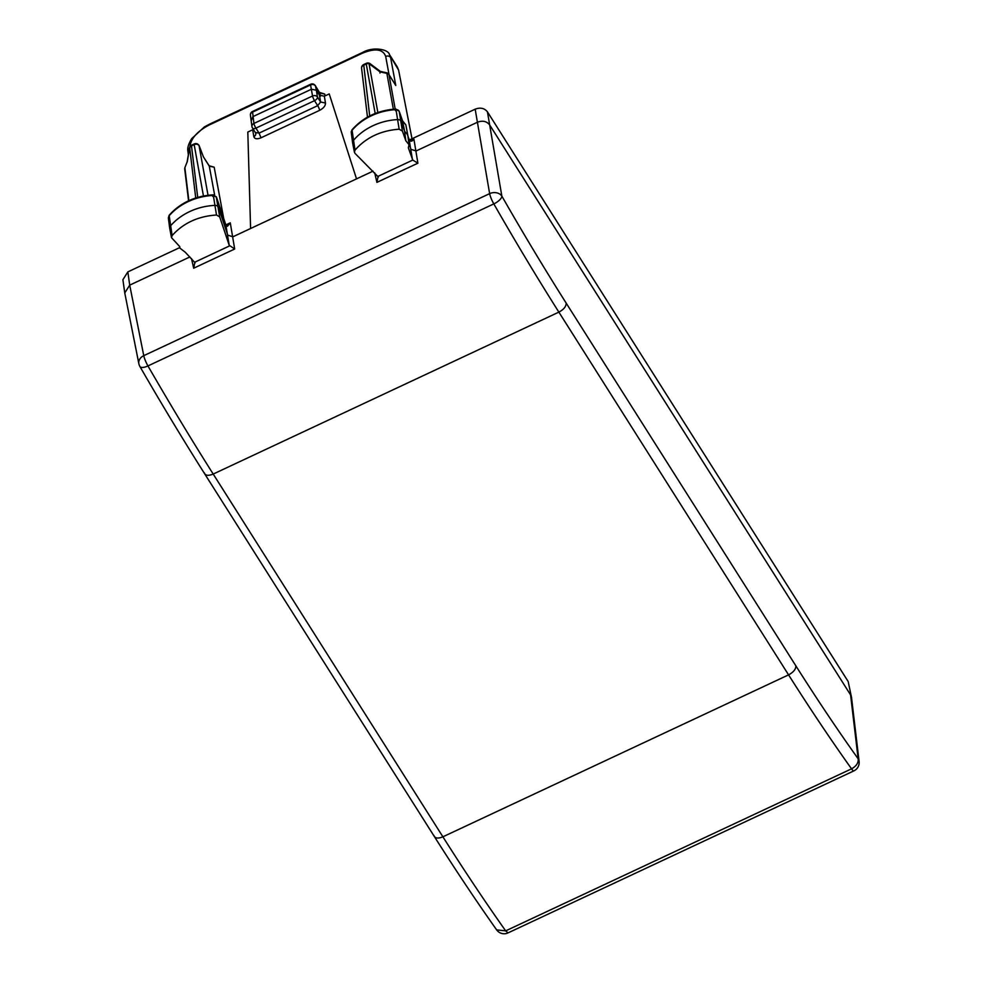 <?xml version="1.0" encoding="UTF-8"?>
<svg xmlns="http://www.w3.org/2000/svg" width="982" height="982" viewBox="0 0 982 982"><rect width="100%" height="100%" fill="white"/><g stroke="black" fill="none" stroke-linecap="round" stroke-linejoin="round"><path stroke-width="1.47" d="M224.412 220.84A3.658 2.099 161.5 0 1 224.473 220.987A3.658 2.099 161.5 0 1 224.51 221.134L216.531 197.296L213.34 195.443A54.648 44.644 170.9 0 0 168.99 215.991L168.352 217.93L169.69 228.192A3.658 2.995 -9.1 0 1 170.377 226.056A54.955 44.902 -9.1 0 1 214.984 205.385A3.658 2.995 -9.1 0 1 218.47 207.423L227.763 235.164L232.93 236.785L373.025 171.15M216.212 196.67L219.698 216.887L229.199 245.242L234.673 249.011L230.279 222.816L226.596 225.209M225.799 224.927L230.279 222.816L227.468 226.277L226.142 225.725L216.482 197.137L213.143 194.829C194.976 195.995 180.307 202.82 169.137 215.279L172.12 235.57L171.506 237.681L179.767 246.629M212.738 196.412L213.34 195.443L216.494 215.021C198.155 216.2 183.364 223.049 172.12 235.57M179.485 246.359L179.804 248.029L185.328 252.3L195.16 262.881M189.907 256.94L129.71 285.136L143.765 355.668A9.157 7.279 168.7 0 0 138.855 363.708A9.157 9.157 0 0 0 139.898 366.495A9.157 3.609 150 0 0 147.951 365.93A9.157 1.743 -115.1 0 1 143.765 355.668L489.637 193.638L477.412 122.247L416.135 150.958L410.979 149.374L408.88 143.409M179.718 247.599L127.844 271.891L122.897 279.723M226.142 225.725L225.762 224.853M171.506 237.681L169.714 228.34A3.658 2.995 -9.1 0 1 169.69 228.192M229.543 245.905L194.89 262.145L193.675 268.221L191.478 258.536M138.855 363.708L124.763 292.955L129.71 285.136L127.844 271.891M184.96 167.456L187.108 161.981L184.972 167.456A3.658 3.658 0 0 0 184.739 169.235A3.658 3.02 -6.9 0 1 184.898 167.983L188.851 200.647M187.108 162.005L189.526 147.889A3.658 3.658 0 0 1 191.576 145.189L191.49 145.876A3.658 3.02 173.1 0 0 189.661 147.693A3.658 0.884 -170.3 0 0 189.526 147.889A3.658 0.884 -170.3 0 0 189.6 148.11M191.576 145.189L194.264 143.937A3.658 0.7 64.9 0 0 194.166 144.612L203.446 195.983M199.272 146.195A3.658 1.436 158.7 0 0 199.236 145.925A3.658 3.658 0 0 0 194.24 143.949M203.409 156.801L199.236 145.913A3.658 1.436 158.7 0 0 199.076 145.692L208.024 195.246M208.835 165.418A3.658 1.989 147.7 0 1 209.129 165.725A3.658 1.989 147.7 0 1 209.276 166.13L214.186 167.21L223.773 218.9M214.186 167.21L209.129 165.725L203.458 156.936L209.276 166.13L214.653 195.111M227.468 226.277L226.02 225.381M219.698 216.887L216.494 215.021M139.898 366.495C161.711 404.302 183.29 440.046 204.624 473.741L434.326 836.492C455.66 870.187 476.43 901.316 496.659 929.893L505.681 930.862C485.329 902.114 464.4 870.764 442.894 836.811L213.204 474.06L558.868 312.116C537.375 278.164 515.685 242.088 493.823 203.9A9.157 3.621 -29.8 0 0 501.851 196.118C523.48 233.888 544.924 269.559 566.184 303.131L795.886 665.882C817.147 699.454 837.904 730.424 858.158 758.804L850.584 694.912L489.662 124.923C486.679 121.203 482.592 120.307 477.412 122.247L475.178 109.174L409.555 139.923M407.911 135.995L409.04 139.186L411.679 140.586L413.925 139.235C411.863 141.776 410.255 141.825 409.089 139.37L408.966 139.014M378.377 177.042L355.103 153.462L354.416 152.21L355.005 150.123C366.114 137.517 380.832 130.545 399.158 129.207L402.387 131.048L405.812 140.733L409.04 144.685L408.328 147.828L412.759 160.078L417.89 163.184L413.925 139.235M412.759 160.078L378.107 176.306L376.904 182.382L417.89 163.184M356.527 178.884L329.228 93.928L356.527 178.884M255.713 133.11A3.658 2.971 -9.4 0 1 255.799 133.442A3.658 2.971 -9.4 0 1 253.822 136.621L252.693 129.784L247.808 132.067L250.594 228.511M329.228 93.928L324.342 96.211L319.445 95.144L316.364 90.27L315.455 85.986L319.383 92.357M204.219 472.71C205.25 475.607 208.233 476.061 213.204 474.06C191.699 440.108 169.947 404.056 147.951 365.93L493.823 203.9A9.157 1.743 -115.1 0 1 489.637 193.638A9.157 7.242 170.3 0 1 501.851 196.118L489.662 124.935M475.178 109.174C480.37 107.247 484.457 108.143 487.44 111.85L848.178 681.557L851.529 697.515L859.103 761.492A9.157 7.672 -6.8 0 0 858.158 758.804C858.563 762.818 856.365 766.169 851.541 768.832C831.067 740.133 810.076 708.82 788.571 674.867L558.868 312.116C563.742 309.514 566.172 306.519 566.184 303.131M851.468 697.146L848.178 681.557M412.01 138.769L398.618 70.188L389.314 54.366M380.378 71.404L386.515 72.754A3.658 0.921 102.3 0 1 386.871 73.368A3.658 3.044 -10.2 0 1 388.995 74.767A3.658 1.989 -32.3 0 0 388.835 74.374L395.783 85.495L390.591 57.496A3.658 3.02 -10.5 0 0 385.693 56.453C383.017 49.088 375.271 48.008 362.468 53.188L209.006 125.082C196.437 131.784 190.066 139.481 189.882 148.172M252.693 129.784L253.356 129.391M319.481 92.394L324.686 94.039L319.801 93.02L320.463 96.113M397.379 67.071L398.618 70.188M405.812 140.733L404.584 131.269L401.159 121.584A3.658 2.995 170.9 0 0 397.649 119.583A54.955 44.902 170.9 0 0 353.262 140.61A3.658 2.995 170.9 0 0 352.599 142.721A3.658 2.995 170.9 0 0 352.624 142.869L354.416 152.21M379.985 73.061L379.96 71.858L369.036 63.67A3.658 1.583 -53.1 0 1 370.104 63.695A3.658 3.658 0 0 0 366.347 63.314A3.658 0.7 64.9 0 0 366.261 64.002A3.658 3.044 -10.2 0 1 369.036 63.67L377.849 112.5M398.827 110.77L399.22 111.457A3.351 2.737 170.9 0 0 396.004 109.64A54.648 44.644 170.9 0 0 351.875 130.532A3.351 2.737 170.9 0 0 351.261 132.472A3.351 2.737 170.9 0 0 351.274 132.496L352.022 129.845L355.005 150.123M402.522 120.823L405.824 124.837L407.8 135.209M402.595 120.97L399.171 111.273L395.82 109.014C377.653 110.34 363.058 117.288 352.022 129.833M395.439 110.598L396.004 109.64L399.158 129.207M407.763 134.951L404.584 131.269L402.645 121.154L399.22 111.457L402.387 131.048M251.22 120.786L252.828 116.674L311.466 89.202L316.364 90.27L317.456 97.058L320.586 101.993L325.484 103.049L324.342 96.211M363.684 64.567L369.698 115.962M255.799 133.442L255.443 132.521L259.064 133.122L255.909 128.139A3.658 0.7 -115.1 0 1 253.921 123.45L312.546 95.991L310.558 84.943A3.658 0.7 64.9 0 1 310.656 84.256L252.521 111.494L253.921 123.45A3.658 2.995 170.9 0 0 251.957 126.629L250.422 115.152A3.658 3.007 -5.3 0 1 252.423 112.181L310.558 84.943A3.658 3.044 -11.9 0 1 315.455 85.986A3.658 1.829 148.3 0 0 315.332 85.655L319.887 93.143M179.804 248.029L179.767 246.642M187.181 162.165L189.661 147.693L195.737 197.971M203.458 156.936L199.076 145.692A3.658 3.044 169.8 0 0 194.166 144.612L191.49 145.876L197.713 197.357M226.744 225.148L225.897 225.369L224.51 221.134M225.872 225.173L229.199 245.242M376.904 182.382L374.707 172.807M193.675 268.221L234.673 249.011M188.348 154.775L187.893 151.253A3.658 2.995 -7.2 0 1 189.44 148.417M412.428 159.452L409.089 139.37L407.542 135M389.081 74.767L385.693 56.453M324.686 94.039L325.091 95.868M319.666 110.315L261.04 137.787L259.064 133.122L317.689 105.651A3.658 0.7 -115.1 0 1 319.666 110.315C323.581 108.216 325.521 105.798 325.484 103.049M253.822 136.621C254.633 139.002 257.038 139.395 261.04 137.787M209.006 125.082L209.092 124.383L204.366 126.936L191.785 138.548C188.544 143.716 187.243 147.951 187.893 151.253M487.44 111.85L489.662 124.923M395.181 109.051L388.995 74.767L395.783 85.495M362.468 53.188L362.567 52.476C373.05 46.301 388.528 49.358 389.449 54.55L397.44 67.181M255.602 132.963L252.472 128.004A3.658 3.658 0 0 1 251.957 126.629A3.658 2.995 170.9 0 0 252.313 127.574A3.658 1.989 -32.3 0 0 252.472 128.004A3.658 1.989 -32.3 0 0 255.909 128.139L314.535 100.667L317.689 105.651L320.586 101.993L319.445 95.144M795.886 665.882C795.874 669.27 793.444 672.265 788.571 674.867L442.894 836.811C437.935 838.812 434.952 838.358 433.921 835.461M393.34 109.198L386.871 73.368L379.96 71.858M314.535 100.667A3.658 1.989 -32.3 0 0 317.456 97.058A3.658 2.995 -9.1 0 0 312.546 95.991A3.658 0.7 64.9 0 0 314.535 100.667M853.898 770.87A9.157 1.743 64.9 0 1 851.541 768.832L505.681 930.862L508.025 932.9L853.898 770.87A9.157 9.157 0 0 0 859.103 761.492M375.185 113.495L366.261 64.002L363.573 65.254A3.658 3.02 173.1 0 0 361.585 68.323L367.489 117.153M169.137 215.291L168.364 217.967M188.556 200.794L184.739 169.235M122.897 279.71L124.763 292.955M209.092 124.37L362.567 52.476M380.39 71.416L370.104 63.695M496.659 929.893A9.157 9.157 0 0 0 508.038 932.9M388.835 74.374A3.658 3.658 0 0 0 386.515 72.754M402.08 120.43L405.824 124.837M351.261 132.472L352.599 142.721M366.347 63.314L363.671 64.567A3.658 3.658 0 0 0 361.585 68.323M252.534 111.482A3.658 3.658 0 0 0 250.422 115.152M315.332 85.655A3.658 3.658 0 0 0 310.631 84.268M409.04 144.685L407.812 135.221"/></g></svg>
